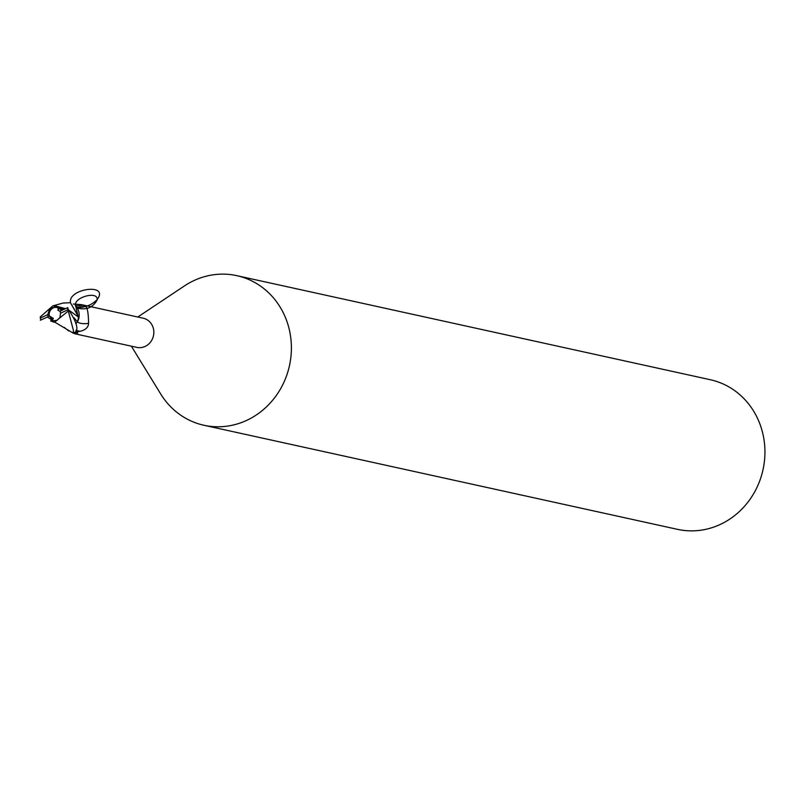 <?xml version="1.0" encoding="UTF-8"?>
<svg xmlns="http://www.w3.org/2000/svg" width="805" height="805" viewBox="0 0 805 805"><rect width="100%" height="100%" fill="white"/><g stroke="black" fill="none" stroke-linecap="round" stroke-linejoin="round"><path stroke-width="1.21" d="M52.446 320.068L49.316 315.952L53.341 318.398L52.335 320.279A6.893 6.37 -77.6 0 0 53.593 320.843M56.511 307.409A6.893 6.37 -77.6 0 0 53.19 307.943A6.893 6.37 -77.6 0 0 49.316 315.952M72.681 332.827L54.7 322.101L68.294 310.992L73.577 331.026L72.681 332.827A15.315 14.148 -77.6 0 0 75.439 332.143L75.7 331.489M75.801 323.63L77.481 321.99L78.669 318.951A13.142 12.145 -77.6 0 0 75.69 306.021L78.669 318.951M74.966 332.304L77.572 332.606L74.241 333.562L75.096 333.823L136.79 347.378A14.933 13.796 -77.6 0 0 145.121 346.432A14.933 13.796 -77.6 0 0 153.815 331.217A14.933 13.796 -77.6 0 0 143.21 318.206L81.506 304.652L85.763 306.383C87.514 308.023 88.439 313.658 88.56 323.298C88.439 327.192 85.702 329.859 80.329 331.288L75.579 331.821M77.572 332.606L77.733 333.109M76.767 332.324A16.613 1.157 -32.9 0 0 74.241 333.562L72.46 332.777M68.777 331.026L64.199 327.353M131.376 346.19L160.658 393.927A76.586 70.76 -77.6 0 0 203.927 425.261A76.586 70.76 -77.6 0 0 246.652 420.391A76.586 70.76 -77.6 0 0 291.209 342.387A76.586 70.76 -77.6 0 0 236.801 275.662A76.586 70.76 -77.6 0 0 194.075 280.522A76.586 70.76 -77.6 0 0 184.385 285.966L137.786 317.019M203.927 425.261L677.458 529.338A76.586 70.76 -77.6 0 0 720.183 524.478A76.586 70.76 -77.6 0 0 764.75 446.463A76.586 70.76 -77.6 0 0 710.342 379.739L236.801 275.662M77.401 322.05A16.674 9.177 159.6 0 0 88.56 323.298M76.757 307.319A15.818 8.704 159.6 0 0 85.763 306.383L76.777 307.349M75.227 305.548A16.613 9.147 159.6 0 0 83.146 305.075M73.305 304.018L81.506 304.652M74.161 317.844L77.411 321.889L78.679 317.11L77.481 322M78.739 316.878L70.407 302.69L78.809 317.381M60.194 311.545L57.769 310.066L58.775 308.194A6.893 6.37 -77.6 0 0 58.775 308.184M57.769 310.066L59.419 308.325L61.411 310.529L59.409 308.325L56.038 307.279L52.345 307.752L49.125 310.559L47.747 314.644A6.893 6.37 -77.6 0 0 48.189 316.687L49.085 315.339L52.999 320.43M58.775 308.194L60.305 307.379L52.868 305.86L40.25 316.908L40.331 318.076A15.315 14.148 -77.6 0 0 40.904 319.988M47.415 317.039L53.08 320.752L57.075 320.34L59.962 317.472L60.506 313.205A6.893 6.37 -77.6 0 0 60.063 311.153L67.872 307.611M77.411 321.879L75.781 323.489M52.838 305.87L63.072 303.062L70.407 302.7M52.335 320.279L51.148 320.018L50.695 321.044L55.203 322.403M52.959 321.92L54.7 322.101M40.371 320.229L48.189 316.687M56.35 306.152L65.537 308.677M69.954 310.931L78.679 317.25M62.357 310.086L60.305 307.379M61.593 308.385L63.716 309.462M75.439 332.143C78.87 329.024 76.173 320.933 67.338 307.852A15.315 14.148 -77.6 0 1 67.912 309.764L68.294 310.992M47.747 314.644L40.331 318.076M58.242 306.947L57.618 307.943M60.506 313.205L67.912 309.764M70.538 302.871C67.389 288.502 109.601 282.897 97.294 299.319M77.189 307.963C86.185 310.368 92.837 307.711 97.143 300.003L97.365 299.138L96.59 300.154C90.945 305.498 84.324 307.872 76.727 307.279M97.143 300.003C98.683 290.192 72.52 297.518 75.69 306.021M75.992 330.261A23.013 12.669 159.6 0 0 80.329 331.288"/></g></svg>
